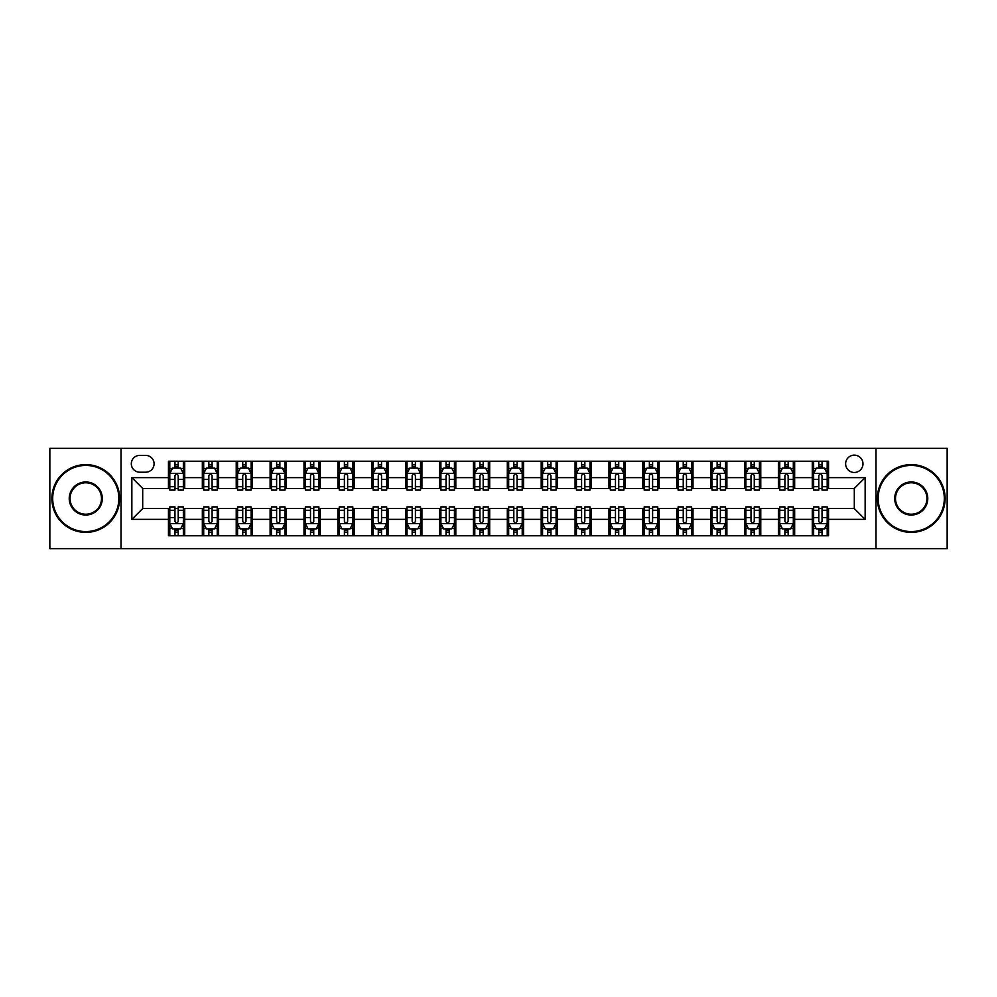 <?xml version="1.0" encoding="UTF-8"?>
<svg xmlns="http://www.w3.org/2000/svg" width="997" height="997" viewBox="0 0 997 997"><rect width="100%" height="100%" fill="white"/><g stroke="black" fill="none" stroke-linecap="round" stroke-linejoin="round"><path stroke-width="1.5" d="M854.304 455.131A8.674 8.674 0 0 0 845.63 463.804A8.674 8.674 0 0 0 854.304 472.478A8.674 8.674 0 0 0 862.978 463.804A8.674 8.674 0 0 0 854.304 455.131M875.989 548.649L947.15 548.649L947.15 448.351L875.989 448.351L875.989 548.649L121.011 548.649L121.011 448.351L49.85 448.351L49.85 548.649L121.011 548.649M139.717 472.204L145.674 472.204A8.4 8.4 0 0 0 154.086 463.804A8.4 8.4 0 0 0 145.674 455.392L139.717 455.392A8.4 8.4 0 0 0 131.317 463.804A8.4 8.4 0 0 0 139.717 472.204M875.989 448.351L121.011 448.351M168.456 519.375L131.853 519.375L131.853 477.625L168.456 477.625L168.456 488.468L142.696 488.468L142.696 508.532L168.456 508.532L168.456 535.775L828.544 535.775L828.544 508.532L854.304 508.532L854.304 488.468L828.544 488.468L828.544 477.625L865.147 477.625L865.147 519.375L828.544 519.375M828.544 477.625L828.544 461.225L168.456 461.225L168.456 477.625M812.281 461.225L812.281 488.468L813.639 488.468M818.786 488.468L822.039 488.468M827.198 488.468L828.544 488.468M812.281 488.468L793.313 488.468M778.395 461.225L778.395 488.468L779.754 488.468M784.901 488.468L788.153 488.468M778.395 488.468L759.427 488.468M744.51 461.225L744.51 488.468L745.868 488.468M751.015 488.468L754.268 488.468M744.51 488.468L725.542 488.468M710.624 461.225L710.624 488.468L711.983 488.468M717.13 488.468L720.382 488.468M710.624 488.468L691.644 488.468M676.739 461.225L676.739 488.468L678.097 488.468M683.244 488.468L686.497 488.468M676.739 488.468L657.758 488.468M642.853 461.225L642.853 488.468L644.212 488.468M649.359 488.468L652.611 488.468M642.853 488.468L623.873 488.468M608.968 461.225L608.968 488.468L610.326 488.468M615.473 488.468L618.726 488.468M608.968 488.468L589.987 488.468M575.082 461.225L575.082 488.468L576.44 488.468M581.587 488.468L584.84 488.468M575.082 488.468L556.102 488.468M541.197 461.225L541.197 488.468L542.555 488.468M547.702 488.468L550.955 488.468M541.197 488.468L522.216 488.468M507.311 461.225L507.311 488.468L508.669 488.468M513.816 488.468L517.069 488.468M507.311 488.468L488.331 488.468M473.425 461.225L473.425 488.468L474.784 488.468M479.931 488.468L483.184 488.468M473.425 488.468L454.445 488.468M439.54 461.225L439.54 488.468L440.898 488.468M446.045 488.468L449.298 488.468M439.54 488.468L420.56 488.468M405.654 461.225L405.654 488.468L407.013 488.468M412.16 488.468L415.413 488.468M405.654 488.468L386.674 488.468M371.769 461.225L371.769 488.468L373.127 488.468M378.274 488.468L381.527 488.468M371.769 488.468L352.788 488.468M337.883 461.225L337.883 488.468L339.242 488.468M344.389 488.468L347.641 488.468M337.883 488.468L318.903 488.468M303.998 461.225L303.998 488.468L305.356 488.468M310.503 488.468L313.756 488.468M303.998 488.468L285.017 488.468M270.112 461.225L270.112 488.468L271.458 488.468M276.618 488.468L279.87 488.468M270.112 488.468L251.132 488.468M236.227 461.225L236.227 488.468L237.573 488.468M242.732 488.468L245.985 488.468M236.227 488.468L217.246 488.468M202.341 461.225L202.341 488.468L203.687 488.468M208.847 488.468L212.099 488.468M202.341 488.468L183.361 488.468M168.456 488.468L169.802 488.468M174.961 488.468L178.214 488.468M168.456 508.532L169.802 508.532M174.961 508.532L178.214 508.532M183.361 508.532L184.719 508.532L184.719 535.775M203.687 508.532L184.719 508.532M208.847 508.532L212.099 508.532M217.246 508.532L218.605 508.532L218.605 535.775M237.573 508.532L218.605 508.532M242.732 508.532L245.985 508.532M251.132 508.532L252.49 508.532L252.49 535.775M271.458 508.532L252.49 508.532M276.618 508.532L279.87 508.532M285.017 508.532L286.376 508.532L286.376 535.775M305.356 508.532L286.376 508.532M310.503 508.532L313.756 508.532M318.903 508.532L320.261 508.532L320.261 535.775M339.242 508.532L320.261 508.532M344.389 508.532L347.641 508.532M352.788 508.532L354.147 508.532L354.147 535.775M373.127 508.532L354.147 508.532M378.274 508.532L381.527 508.532M386.674 508.532L388.032 508.532L388.032 535.775M407.013 508.532L388.032 508.532M412.16 508.532L415.413 508.532M420.56 508.532L421.918 508.532L421.918 535.775M440.898 508.532L421.918 508.532M446.045 508.532L449.298 508.532M454.445 508.532L455.803 508.532L455.803 535.775M474.784 508.532L455.803 508.532M479.931 508.532L483.184 508.532M488.331 508.532L489.689 508.532L489.689 535.775M508.669 508.532L489.689 508.532M513.816 508.532L517.069 508.532M522.216 508.532L523.575 508.532L523.575 535.775M542.555 508.532L523.575 508.532M547.702 508.532L550.955 508.532M556.102 508.532L557.46 508.532L557.46 535.775M576.44 508.532L557.46 508.532M581.587 508.532L584.84 508.532M589.987 508.532L591.346 508.532L591.346 535.775M610.326 508.532L591.346 508.532M615.473 508.532L618.726 508.532M623.873 508.532L625.231 508.532L625.231 535.775M644.212 508.532L625.231 508.532M649.359 508.532L652.611 508.532M657.758 508.532L659.117 508.532L659.117 535.775M678.097 508.532L659.117 508.532M683.244 508.532L686.497 508.532M691.644 508.532L693.002 508.532L693.002 535.775M711.983 508.532L693.002 508.532M717.13 508.532L720.382 508.532M725.542 508.532L726.888 508.532L726.888 535.775M745.868 508.532L726.888 508.532M751.015 508.532L754.268 508.532M759.427 508.532L760.773 508.532L760.773 535.775M779.754 508.532L760.773 508.532M784.901 508.532L788.153 508.532M793.313 508.532L794.659 508.532L794.659 535.775M813.639 508.532L794.659 508.532M818.786 508.532L822.039 508.532M827.198 508.532L828.544 508.532M184.719 461.225L184.719 488.468M168.456 468.004L169.802 468.004M174.961 468.004L178.214 468.004M183.361 468.004L184.719 468.004M168.456 528.996L169.802 528.996M174.961 528.996L178.214 528.996M183.361 528.996L184.719 528.996M202.341 508.532L202.341 535.775M218.605 461.225L218.605 488.468M202.341 468.004L203.687 468.004M208.847 468.004L212.099 468.004M217.246 468.004L218.605 468.004M202.341 528.996L203.687 528.996M208.847 528.996L212.099 528.996M217.246 528.996L218.605 528.996M236.227 508.532L236.227 535.775M236.227 528.996L237.573 528.996M242.732 528.996L245.985 528.996M251.132 528.996L252.49 528.996M252.49 461.225L252.49 488.468M236.227 468.004L237.573 468.004M242.732 468.004L245.985 468.004M251.132 468.004L252.49 468.004M270.112 508.532L270.112 535.775M270.112 528.996L271.458 528.996M276.618 528.996L279.87 528.996M285.017 528.996L286.376 528.996M286.376 461.225L286.376 488.468M270.112 468.004L271.458 468.004M276.618 468.004L279.87 468.004M285.017 468.004L286.376 468.004M303.998 508.532L303.998 535.775M303.998 528.996L305.356 528.996M310.503 528.996L313.756 528.996M318.903 528.996L320.261 528.996M320.261 461.225L320.261 488.468M303.998 468.004L305.356 468.004M310.503 468.004L313.756 468.004M318.903 468.004L320.261 468.004M337.883 508.532L337.883 535.775M337.883 528.996L339.242 528.996M344.389 528.996L347.641 528.996M352.788 528.996L354.147 528.996M354.147 461.225L354.147 488.468M337.883 468.004L339.242 468.004M344.389 468.004L347.641 468.004M352.788 468.004L354.147 468.004M371.769 508.532L371.769 535.775M371.769 528.996L373.127 528.996M378.274 528.996L381.527 528.996M386.674 528.996L388.032 528.996M388.032 461.225L388.032 488.468M371.769 468.004L373.127 468.004M378.274 468.004L381.527 468.004M386.674 468.004L388.032 468.004M405.654 508.532L405.654 535.775M405.654 528.996L407.013 528.996M412.16 528.996L415.413 528.996M420.56 528.996L421.918 528.996M421.918 461.225L421.918 488.468M405.654 468.004L407.013 468.004M412.16 468.004L415.413 468.004M420.56 468.004L421.918 468.004M439.54 508.532L439.54 535.775M439.54 528.996L440.898 528.996M446.045 528.996L449.298 528.996M454.445 528.996L455.803 528.996M455.803 461.225L455.803 488.468M439.54 468.004L440.898 468.004M446.045 468.004L449.298 468.004M454.445 468.004L455.803 468.004M473.425 508.532L473.425 535.775M473.425 528.996L474.784 528.996M479.931 528.996L483.184 528.996M488.331 528.996L489.689 528.996M489.689 461.225L489.689 488.468M473.425 468.004L474.784 468.004M479.931 468.004L483.184 468.004M488.331 468.004L489.689 468.004M507.311 508.532L507.311 535.775M507.311 528.996L508.669 528.996M513.816 528.996L517.069 528.996M522.216 528.996L523.575 528.996M523.575 461.225L523.575 488.468M507.311 468.004L508.669 468.004M513.816 468.004L517.069 468.004M522.216 468.004L523.575 468.004M541.197 508.532L541.197 535.775M541.197 528.996L542.555 528.996M547.702 528.996L550.955 528.996M556.102 528.996L557.46 528.996M557.46 461.225L557.46 488.468M541.197 468.004L542.555 468.004M547.702 468.004L550.955 468.004M556.102 468.004L557.46 468.004M575.082 508.532L575.082 535.775M575.082 528.996L576.44 528.996M581.587 528.996L584.84 528.996M589.987 528.996L591.346 528.996M591.346 461.225L591.346 488.468M575.082 468.004L576.44 468.004M581.587 468.004L584.84 468.004M589.987 468.004L591.346 468.004M608.968 508.532L608.968 535.775M608.968 528.996L610.326 528.996M615.473 528.996L618.726 528.996M623.873 528.996L625.231 528.996M625.231 461.225L625.231 488.468M608.968 468.004L610.326 468.004M615.473 468.004L618.726 468.004M623.873 468.004L625.231 468.004M642.853 508.532L642.853 535.775M642.853 528.996L644.212 528.996M649.359 528.996L652.611 528.996M657.758 528.996L659.117 528.996M659.117 461.225L659.117 488.468M642.853 468.004L644.212 468.004M649.359 468.004L652.611 468.004M657.758 468.004L659.117 468.004M676.739 508.532L676.739 535.775M676.739 528.996L678.097 528.996M683.244 528.996L686.497 528.996M691.644 528.996L693.002 528.996M693.002 461.225L693.002 488.468M676.739 468.004L678.097 468.004M683.244 468.004L686.497 468.004M691.644 468.004L693.002 468.004M710.624 508.532L710.624 535.775M710.624 528.996L711.983 528.996M717.13 528.996L720.382 528.996M725.542 528.996L726.888 528.996M726.888 461.225L726.888 488.468M710.624 468.004L711.983 468.004M717.13 468.004L720.382 468.004M725.542 468.004L726.888 468.004M744.51 508.532L744.51 535.775M744.51 528.996L745.868 528.996M751.015 528.996L754.268 528.996M759.427 528.996L760.773 528.996M760.773 461.225L760.773 488.468M744.51 468.004L745.868 468.004M751.015 468.004L754.268 468.004M759.427 468.004L760.773 468.004M778.395 508.532L778.395 535.775M778.395 528.996L779.754 528.996M784.901 528.996L788.153 528.996M793.313 528.996L794.659 528.996M794.659 461.225L794.659 488.468M778.395 468.004L779.754 468.004M784.901 468.004L788.153 468.004M793.313 468.004L794.659 468.004M812.281 508.532L812.281 535.775M812.281 528.996L813.639 528.996M818.786 528.996L822.039 528.996M827.198 528.996L828.544 528.996M812.281 468.004L813.639 468.004M818.786 468.004L822.039 468.004M827.198 468.004L828.544 468.004M142.696 488.468L131.853 477.625M142.696 508.532L131.853 519.375M865.147 477.625L854.304 488.468M865.147 519.375L854.304 508.532M178.214 464.752L174.961 464.752M183.361 486.698L178.214 486.698L178.214 490.1L183.361 490.1L183.361 473.563L180.644 468.141L172.518 468.141L169.802 473.563L169.802 490.1L174.961 490.1L174.961 486.698L169.802 486.698M169.802 473.563L169.802 461.225M183.361 473.563L183.361 461.225M174.961 468.141L174.961 461.225M178.214 461.225L178.214 468.141M178.214 486.698L178.214 475.594C177.13 473.5 176.045 473.5 174.961 475.594L174.961 486.698M174.961 532.248L178.214 532.248M169.802 510.302L174.961 510.302L174.961 506.9L169.802 506.9L169.802 523.437L172.518 528.859L180.644 528.859L183.361 523.437L183.361 506.9L178.214 506.9L178.214 510.302L183.361 510.302M183.361 523.437L183.361 535.775M169.802 523.437L169.802 535.775M178.214 528.859L178.214 535.775M174.961 535.775L174.961 528.859M174.961 510.302L174.961 521.406C176.045 523.5 177.13 523.5 178.214 521.406L178.214 510.302M212.099 464.752L208.847 464.752M217.246 486.698L212.099 486.698L212.099 490.1L217.246 490.1L217.246 473.563L214.542 468.141L206.404 468.141L203.687 473.563L203.687 490.1L208.847 490.1L208.847 486.698L203.687 486.698M203.687 473.563L203.687 461.225M217.246 473.563L217.246 461.225M208.847 468.141L208.847 461.225M212.099 461.225L212.099 468.141M212.099 486.698L212.099 475.594C211.015 473.5 209.931 473.5 208.847 475.594L208.847 486.698M245.985 464.752L242.732 464.752M251.132 486.698L245.985 486.698L245.985 490.1L251.132 490.1L251.132 473.563L248.427 468.141L240.289 468.141L237.573 473.563L237.573 490.1L242.732 490.1L242.732 486.698L237.573 486.698M237.573 473.563L237.573 461.225M251.132 473.563L251.132 461.225M242.732 468.141L242.732 461.225M245.985 461.225L245.985 468.141M245.985 486.698L245.985 475.594C244.901 473.5 243.816 473.5 242.732 475.594L242.732 486.698M279.87 464.752L276.618 464.752M285.017 486.698L279.87 486.698L279.87 490.1L285.017 490.1L285.017 473.563L282.313 468.141L274.175 468.141L271.458 473.563L271.458 490.1L276.618 490.1L276.618 486.698L271.458 486.698M271.458 473.563L271.458 461.225M285.017 473.563L285.017 461.225M276.618 468.141L276.618 461.225M279.87 461.225L279.87 468.141M279.87 486.698L279.87 475.594C278.786 473.5 277.702 473.5 276.618 475.594L276.618 486.698M208.847 532.248L212.099 532.248M203.687 510.302L208.847 510.302L208.847 506.9L203.687 506.9L203.687 523.437L206.404 528.859L214.542 528.859L217.246 523.437L217.246 506.9L212.099 506.9L212.099 510.302L217.246 510.302M217.246 523.437L217.246 535.775M203.687 523.437L203.687 535.775M212.099 528.859L212.099 535.775M208.847 535.775L208.847 528.859M208.847 510.302L208.847 521.406C209.931 523.5 211.015 523.5 212.099 521.406L212.099 510.302M242.732 532.248L245.985 532.248M237.573 510.302L242.732 510.302L242.732 506.9L237.573 506.9L237.573 523.437L240.289 528.859L248.427 528.859L251.132 523.437L251.132 506.9L245.985 506.9L245.985 510.302L251.132 510.302M251.132 523.437L251.132 535.775M237.573 523.437L237.573 535.775M245.985 528.859L245.985 535.775M242.732 535.775L242.732 528.859M242.732 510.302L242.732 521.406C243.816 523.5 244.901 523.5 245.985 521.406L245.985 510.302M276.618 532.248L279.87 532.248M271.458 510.302L276.618 510.302L276.618 506.9L271.458 506.9L271.458 523.437L274.175 528.859L282.313 528.859L285.017 523.437L285.017 506.9L279.87 506.9L279.87 510.302L285.017 510.302M285.017 523.437L285.017 535.775M271.458 523.437L271.458 535.775M279.87 528.859L279.87 535.775M276.618 535.775L276.618 528.859M276.618 510.302L276.618 521.406C277.702 523.5 278.786 523.5 279.87 521.406L279.87 510.302M313.756 464.752L310.503 464.752M318.903 486.698L313.756 486.698L313.756 490.1L318.903 490.1L318.903 473.563L316.199 468.141L308.061 468.141L305.356 473.563L305.356 490.1L310.503 490.1L310.503 486.698L305.356 486.698M305.356 473.563L305.356 461.225M318.903 473.563L318.903 461.225M310.503 468.141L310.503 461.225M313.756 461.225L313.756 468.141M313.756 486.698L313.756 475.594C312.672 473.5 311.587 473.5 310.503 475.594L310.503 486.698M310.503 532.248L313.756 532.248M305.356 510.302L310.503 510.302L310.503 506.9L305.356 506.9L305.356 523.437L308.061 528.859L316.199 528.859L318.903 523.437L318.903 506.9L313.756 506.9L313.756 510.302L318.903 510.302M318.903 523.437L318.903 535.775M305.356 523.437L305.356 535.775M313.756 528.859L313.756 535.775M310.503 535.775L310.503 528.859M310.503 510.302L310.503 521.406C311.587 523.5 312.672 523.5 313.756 521.406L313.756 510.302M85.767 465.425A33.075 33.075 0 0 0 52.691 498.5A33.075 33.075 0 0 0 85.767 531.575A33.075 33.075 0 0 0 118.842 498.5A33.075 33.075 0 0 0 85.767 465.425M85.767 532.386A33.886 33.886 0 0 1 51.881 498.5A33.886 33.886 0 0 1 85.767 464.614A33.886 33.886 0 0 1 119.652 498.5A33.886 33.886 0 0 1 85.767 532.386M85.767 481.962A16.538 16.538 0 0 1 102.305 498.5A16.538 16.538 0 0 1 85.767 515.038A16.538 16.538 0 0 1 69.229 498.5A16.538 16.538 0 0 1 85.767 481.962M85.767 514.228A15.728 15.728 0 0 0 101.495 498.5A15.728 15.728 0 0 0 85.767 482.772A15.728 15.728 0 0 0 70.052 498.5A15.728 15.728 0 0 0 85.767 514.228M911.233 465.425A33.075 33.075 0 0 0 878.158 498.5A33.075 33.075 0 0 0 911.233 531.575A33.075 33.075 0 0 0 944.309 498.5A33.075 33.075 0 0 0 911.233 465.425M911.233 532.386A33.886 33.886 0 0 1 877.348 498.5A33.886 33.886 0 0 1 911.233 464.614A33.886 33.886 0 0 1 945.119 498.5A33.886 33.886 0 0 1 911.233 532.386M911.233 481.962A16.538 16.538 0 0 1 927.771 498.5A16.538 16.538 0 0 1 911.233 515.038A16.538 16.538 0 0 1 894.695 498.5A16.538 16.538 0 0 1 911.233 481.962M911.233 514.228A15.728 15.728 0 0 0 926.948 498.5A15.728 15.728 0 0 0 911.233 482.772A15.728 15.728 0 0 0 895.505 498.5A15.728 15.728 0 0 0 911.233 514.228M347.641 464.752L344.389 464.752M352.788 486.698L347.641 486.698L347.641 490.1L352.788 490.1L352.788 473.563L350.084 468.141L341.946 468.141L339.242 473.563L339.242 490.1L344.389 490.1L344.389 486.698L339.242 486.698M339.242 473.563L339.242 461.225M352.788 473.563L352.788 461.225M344.389 468.141L344.389 461.225M347.641 461.225L347.641 468.141M347.641 486.698L347.641 475.594C346.557 473.5 345.473 473.5 344.389 475.594L344.389 486.698M381.527 464.752L378.274 464.752M386.674 486.698L381.527 486.698L381.527 490.1L386.674 490.1L386.674 473.563L383.97 468.141L375.832 468.141L373.127 473.563L373.127 490.1L378.274 490.1L378.274 486.698L373.127 486.698M373.127 473.563L373.127 461.225M386.674 473.563L386.674 461.225M378.274 468.141L378.274 461.225M381.527 461.225L381.527 468.141M381.527 486.698L381.527 475.594C380.443 473.5 379.358 473.5 378.274 475.594L378.274 486.698M415.413 464.752L412.16 464.752M420.56 486.698L415.413 486.698L415.413 490.1L420.56 490.1L420.56 473.563L417.855 468.141L409.717 468.141L407.013 473.563L407.013 490.1L412.16 490.1L412.16 486.698L407.013 486.698M407.013 473.563L407.013 461.225M420.56 473.563L420.56 461.225M412.16 468.141L412.16 461.225M415.413 461.225L415.413 468.141M415.413 486.698L415.413 475.594C414.328 473.5 413.244 473.5 412.16 475.594L412.16 486.698M449.298 464.752L446.045 464.752M454.445 486.698L449.298 486.698L449.298 490.1L454.445 490.1L454.445 473.563L451.741 468.141L443.603 468.141L440.898 473.563L440.898 490.1L446.045 490.1L446.045 486.698L440.898 486.698M440.898 473.563L440.898 461.225M454.445 473.563L454.445 461.225M446.045 468.141L446.045 461.225M449.298 461.225L449.298 468.141M449.298 486.698L449.298 475.594C448.214 473.5 447.13 473.5 446.045 475.594L446.045 486.698M483.184 464.752L479.931 464.752M488.331 486.698L483.184 486.698L483.184 490.1L488.331 490.1L488.331 473.563L485.626 468.141L477.488 468.141L474.784 473.563L474.784 490.1L479.931 490.1L479.931 486.698L474.784 486.698M474.784 473.563L474.784 461.225M488.331 473.563L488.331 461.225M479.931 468.141L479.931 461.225M483.184 461.225L483.184 468.141M483.184 486.698L483.184 475.594C482.099 473.5 481.015 473.5 479.931 475.594L479.931 486.698M344.389 532.248L347.641 532.248M339.242 510.302L344.389 510.302L344.389 506.9L339.242 506.9L339.242 523.437L341.946 528.859L350.084 528.859L352.788 523.437L352.788 506.9L347.641 506.9L347.641 510.302L352.788 510.302M352.788 523.437L352.788 535.775M339.242 523.437L339.242 535.775M347.641 528.859L347.641 535.775M344.389 535.775L344.389 528.859M344.389 510.302L344.389 521.406C345.473 523.5 346.557 523.5 347.641 521.406L347.641 510.302M378.274 532.248L381.527 532.248M373.127 510.302L378.274 510.302L378.274 506.9L373.127 506.9L373.127 523.437L375.832 528.859L383.97 528.859L386.674 523.437L386.674 506.9L381.527 506.9L381.527 510.302L386.674 510.302M386.674 523.437L386.674 535.775M373.127 523.437L373.127 535.775M381.527 528.859L381.527 535.775M378.274 535.775L378.274 528.859M378.274 510.302L378.274 521.406C379.358 523.5 380.443 523.5 381.527 521.406L381.527 510.302M412.16 532.248L415.413 532.248M407.013 510.302L412.16 510.302L412.16 506.9L407.013 506.9L407.013 523.437L409.717 528.859L417.855 528.859L420.56 523.437L420.56 506.9L415.413 506.9L415.413 510.302L420.56 510.302M420.56 523.437L420.56 535.775M407.013 523.437L407.013 535.775M415.413 528.859L415.413 535.775M412.16 535.775L412.16 528.859M412.16 510.302L412.16 521.406C413.244 523.5 414.328 523.5 415.413 521.406L415.413 510.302M446.045 532.248L449.298 532.248M440.898 510.302L446.045 510.302L446.045 506.9L440.898 506.9L440.898 523.437L443.603 528.859L451.741 528.859L454.445 523.437L454.445 506.9L449.298 506.9L449.298 510.302L454.445 510.302M454.445 523.437L454.445 535.775M440.898 523.437L440.898 535.775M449.298 528.859L449.298 535.775M446.045 535.775L446.045 528.859M446.045 510.302L446.045 521.406C447.13 523.5 448.214 523.5 449.298 521.406L449.298 510.302M479.931 532.248L483.184 532.248M474.784 510.302L479.931 510.302L479.931 506.9L474.784 506.9L474.784 523.437L477.488 528.859L485.626 528.859L488.331 523.437L488.331 506.9L483.184 506.9L483.184 510.302L488.331 510.302M488.331 523.437L488.331 535.775M474.784 523.437L474.784 535.775M483.184 528.859L483.184 535.775M479.931 535.775L479.931 528.859M479.931 510.302L479.931 521.406C481.015 523.5 482.099 523.5 483.184 521.406L483.184 510.302M517.069 464.752L513.816 464.752M522.216 486.698L517.069 486.698L517.069 490.1L522.216 490.1L522.216 473.563L519.512 468.141L511.374 468.141L508.669 473.563L508.669 490.1L513.816 490.1L513.816 486.698L508.669 486.698M508.669 473.563L508.669 461.225M522.216 473.563L522.216 461.225M513.816 468.141L513.816 461.225M517.069 461.225L517.069 468.141M517.069 486.698L517.069 475.594C515.985 473.5 514.901 473.5 513.816 475.594L513.816 486.698M513.816 532.248L517.069 532.248M508.669 510.302L513.816 510.302L513.816 506.9L508.669 506.9L508.669 523.437L511.374 528.859L519.512 528.859L522.216 523.437L522.216 506.9L517.069 506.9L517.069 510.302L522.216 510.302M522.216 523.437L522.216 535.775M508.669 523.437L508.669 535.775M517.069 528.859L517.069 535.775M513.816 535.775L513.816 528.859M513.816 510.302L513.816 521.406C514.901 523.5 515.985 523.5 517.069 521.406L517.069 510.302M550.955 464.752L547.702 464.752M556.102 486.698L550.955 486.698L550.955 490.1L556.102 490.1L556.102 473.563L553.397 468.141L545.259 468.141L542.555 473.563L542.555 490.1L547.702 490.1L547.702 486.698L542.555 486.698M542.555 473.563L542.555 461.225M556.102 473.563L556.102 461.225M547.702 468.141L547.702 461.225M550.955 461.225L550.955 468.141M550.955 486.698L550.955 475.594C549.87 473.5 548.786 473.5 547.702 475.594L547.702 486.698M547.702 532.248L550.955 532.248M542.555 510.302L547.702 510.302L547.702 506.9L542.555 506.9L542.555 523.437L545.259 528.859L553.397 528.859L556.102 523.437L556.102 506.9L550.955 506.9L550.955 510.302L556.102 510.302M556.102 523.437L556.102 535.775M542.555 523.437L542.555 535.775M550.955 528.859L550.955 535.775M547.702 535.775L547.702 528.859M547.702 510.302L547.702 521.406C548.786 523.5 549.87 523.5 550.955 521.406L550.955 510.302M584.84 464.752L581.587 464.752M589.987 486.698L584.84 486.698L584.84 490.1L589.987 490.1L589.987 473.563L587.283 468.141L579.145 468.141L576.44 473.563L576.44 490.1L581.587 490.1L581.587 486.698L576.44 486.698M576.44 473.563L576.44 461.225M589.987 473.563L589.987 461.225M581.587 468.141L581.587 461.225M584.84 461.225L584.84 468.141M584.84 486.698L584.84 475.594C583.756 473.5 582.672 473.5 581.587 475.594L581.587 486.698M581.587 532.248L584.84 532.248M576.44 510.302L581.587 510.302L581.587 506.9L576.44 506.9L576.44 523.437L579.145 528.859L587.283 528.859L589.987 523.437L589.987 506.9L584.84 506.9L584.84 510.302L589.987 510.302M589.987 523.437L589.987 535.775M576.44 523.437L576.44 535.775M584.84 528.859L584.84 535.775M581.587 535.775L581.587 528.859M581.587 510.302L581.587 521.406C582.672 523.5 583.756 523.5 584.84 521.406L584.84 510.302M618.726 464.752L615.473 464.752M623.873 486.698L618.726 486.698L618.726 490.1L623.873 490.1L623.873 473.563L621.168 468.141L613.03 468.141L610.326 473.563L610.326 490.1L615.473 490.1L615.473 486.698L610.326 486.698M610.326 473.563L610.326 461.225M623.873 473.563L623.873 461.225M615.473 468.141L615.473 461.225M618.726 461.225L618.726 468.141M618.726 486.698L618.726 475.594C617.642 473.5 616.557 473.5 615.473 475.594L615.473 486.698M615.473 532.248L618.726 532.248M610.326 510.302L615.473 510.302L615.473 506.9L610.326 506.9L610.326 523.437L613.03 528.859L621.168 528.859L623.873 523.437L623.873 506.9L618.726 506.9L618.726 510.302L623.873 510.302M623.873 523.437L623.873 535.775M610.326 523.437L610.326 535.775M618.726 528.859L618.726 535.775M615.473 535.775L615.473 528.859M615.473 510.302L615.473 521.406C616.557 523.5 617.642 523.5 618.726 521.406L618.726 510.302M652.611 464.752L649.359 464.752M657.758 486.698L652.611 486.698L652.611 490.1L657.758 490.1L657.758 473.563L655.054 468.141L646.916 468.141L644.212 473.563L644.212 490.1L649.359 490.1L649.359 486.698L644.212 486.698M644.212 473.563L644.212 461.225M657.758 473.563L657.758 461.225M649.359 468.141L649.359 461.225M652.611 461.225L652.611 468.141M652.611 486.698L652.611 475.594C651.527 473.5 650.443 473.5 649.359 475.594L649.359 486.698M649.359 532.248L652.611 532.248M644.212 510.302L649.359 510.302L649.359 506.9L644.212 506.9L644.212 523.437L646.916 528.859L655.054 528.859L657.758 523.437L657.758 506.9L652.611 506.9L652.611 510.302L657.758 510.302M657.758 523.437L657.758 535.775M644.212 523.437L644.212 535.775M652.611 528.859L652.611 535.775M649.359 535.775L649.359 528.859M649.359 510.302L649.359 521.406C650.443 523.5 651.527 523.5 652.611 521.406L652.611 510.302M686.497 464.752L683.244 464.752M691.644 486.698L686.497 486.698L686.497 490.1L691.644 490.1L691.644 473.563L688.939 468.141L680.801 468.141L678.097 473.563L678.097 490.1L683.244 490.1L683.244 486.698L678.097 486.698M678.097 473.563L678.097 461.225M691.644 473.563L691.644 461.225M683.244 468.141L683.244 461.225M686.497 461.225L686.497 468.141M686.497 486.698L686.497 475.594C685.413 473.5 684.328 473.5 683.244 475.594L683.244 486.698M683.244 532.248L686.497 532.248M678.097 510.302L683.244 510.302L683.244 506.9L678.097 506.9L678.097 523.437L680.801 528.859L688.939 528.859L691.644 523.437L691.644 506.9L686.497 506.9L686.497 510.302L691.644 510.302M691.644 523.437L691.644 535.775M678.097 523.437L678.097 535.775M686.497 528.859L686.497 535.775M683.244 535.775L683.244 528.859M683.244 510.302L683.244 521.406C684.328 523.5 685.413 523.5 686.497 521.406L686.497 510.302M717.13 532.248L720.382 532.248M711.983 510.302L717.13 510.302L717.13 506.9L711.983 506.9L711.983 523.437L714.687 528.859L722.825 528.859L725.542 523.437L725.542 506.9L720.382 506.9L720.382 510.302L725.542 510.302M725.542 523.437L725.542 535.775M711.983 523.437L711.983 535.775M720.382 528.859L720.382 535.775M717.13 535.775L717.13 528.859M717.13 510.302L717.13 521.406C718.214 523.5 719.298 523.5 720.382 521.406L720.382 510.302M720.382 464.752L717.13 464.752M725.542 486.698L720.382 486.698L720.382 490.1L725.542 490.1L725.542 473.563L722.825 468.141L714.687 468.141L711.983 473.563L711.983 490.1L717.13 490.1L717.13 486.698L711.983 486.698M711.983 473.563L711.983 461.225M725.542 473.563L725.542 461.225M717.13 468.141L717.13 461.225M720.382 461.225L720.382 468.141M720.382 486.698L720.382 475.594C719.298 473.5 718.214 473.5 717.13 475.594L717.13 486.698M754.268 464.752L751.015 464.752M759.427 486.698L754.268 486.698L754.268 490.1L759.427 490.1L759.427 473.563L756.711 468.141L748.573 468.141L745.868 473.563L745.868 490.1L751.015 490.1L751.015 486.698L745.868 486.698M745.868 473.563L745.868 461.225M759.427 473.563L759.427 461.225M751.015 468.141L751.015 461.225M754.268 461.225L754.268 468.141M754.268 486.698L754.268 475.594C753.184 473.5 752.099 473.5 751.015 475.594L751.015 486.698M751.015 532.248L754.268 532.248M745.868 510.302L751.015 510.302L751.015 506.9L745.868 506.9L745.868 523.437L748.573 528.859L756.711 528.859L759.427 523.437L759.427 506.9L754.268 506.9L754.268 510.302L759.427 510.302M759.427 523.437L759.427 535.775M745.868 523.437L745.868 535.775M754.268 528.859L754.268 535.775M751.015 535.775L751.015 528.859M751.015 510.302L751.015 521.406C752.099 523.5 753.184 523.5 754.268 521.406L754.268 510.302M788.153 464.752L784.901 464.752M793.313 486.698L788.153 486.698L788.153 490.1L793.313 490.1L793.313 473.563L790.596 468.141L782.458 468.141L779.754 473.563L779.754 490.1L784.901 490.1L784.901 486.698L779.754 486.698M779.754 473.563L779.754 461.225M793.313 473.563L793.313 461.225M784.901 468.141L784.901 461.225M788.153 461.225L788.153 468.141M788.153 486.698L788.153 475.594C787.069 473.5 785.985 473.5 784.901 475.594L784.901 486.698M784.901 532.248L788.153 532.248M779.754 510.302L784.901 510.302L784.901 506.9L779.754 506.9L779.754 523.437L782.458 528.859L790.596 528.859L793.313 523.437L793.313 506.9L788.153 506.9L788.153 510.302L793.313 510.302M793.313 523.437L793.313 535.775M779.754 523.437L779.754 535.775M788.153 528.859L788.153 535.775M784.901 535.775L784.901 528.859M784.901 510.302L784.901 521.406C785.985 523.5 787.069 523.5 788.153 521.406L788.153 510.302M822.039 464.752L818.786 464.752M827.198 486.698L822.039 486.698L822.039 490.1L827.198 490.1L827.198 473.563L824.482 468.141L816.356 468.141L813.639 473.563L813.639 490.1L818.786 490.1L818.786 486.698L813.639 486.698M813.639 473.563L813.639 461.225M827.198 473.563L827.198 461.225M818.786 468.141L818.786 461.225M822.039 461.225L822.039 468.141M822.039 486.698L822.039 475.594C820.955 473.5 819.87 473.5 818.786 475.594L818.786 486.698M818.786 532.248L822.039 532.248M813.639 510.302L818.786 510.302L818.786 506.9L813.639 506.9L813.639 523.437L816.356 528.859L824.482 528.859L827.198 523.437L827.198 506.9L822.039 506.9L822.039 510.302L827.198 510.302M827.198 523.437L827.198 535.775M813.639 523.437L813.639 535.775M822.039 528.859L822.039 535.775M818.786 535.775L818.786 528.859M818.786 510.302L818.786 521.406C819.87 523.5 820.955 523.5 822.039 521.406L822.039 510.302M202.341 519.375L184.719 519.375M202.341 477.625L184.719 477.625M236.227 477.625L218.605 477.625M236.227 519.375L218.605 519.375M270.112 477.625L252.49 477.625M270.112 519.375L252.49 519.375M303.998 477.625L286.376 477.625M303.998 519.375L286.376 519.375M337.883 477.625L320.261 477.625M337.883 519.375L320.261 519.375M371.769 477.625L354.147 477.625M371.769 519.375L354.147 519.375M405.654 477.625L388.032 477.625M405.654 519.375L388.032 519.375M439.54 477.625L421.918 477.625M439.54 519.375L421.918 519.375M473.425 477.625L455.803 477.625M473.425 519.375L455.803 519.375M507.311 477.625L489.689 477.625M507.311 519.375L489.689 519.375M541.197 477.625L523.575 477.625M541.197 519.375L523.575 519.375M575.082 477.625L557.46 477.625M575.082 519.375L557.46 519.375M608.968 477.625L591.346 477.625M608.968 519.375L591.346 519.375M642.853 477.625L625.231 477.625M642.853 519.375L625.231 519.375M676.739 477.625L659.117 477.625M676.739 519.375L659.117 519.375M710.624 477.625L693.002 477.625M710.624 519.375L693.002 519.375M744.51 477.625L726.888 477.625M744.51 519.375L726.888 519.375M778.395 477.625L760.773 477.625M778.395 519.375L760.773 519.375M812.281 477.625L794.659 477.625M812.281 519.375L794.659 519.375M183.298 473.425L169.876 473.425M169.802 468.465L172.356 468.465M180.818 468.465L183.361 468.465M174.961 479.432L169.802 479.432M183.361 479.432L178.214 479.432M178.214 466.471L174.961 466.471M169.876 523.575L183.298 523.575M183.361 528.535L180.818 528.535M172.356 528.535L169.802 528.535M178.214 517.568L183.361 517.568M169.802 517.568L174.961 517.568M174.961 530.529L178.214 530.529M217.184 473.425L203.762 473.425M203.687 468.465L206.242 468.465M214.704 468.465L217.246 468.465M208.847 479.432L203.687 479.432M217.246 479.432L212.099 479.432M212.099 466.471L208.847 466.471M251.07 473.425L237.647 473.425M237.573 468.465L240.127 468.465M248.589 468.465L251.132 468.465M242.732 479.432L237.573 479.432M251.132 479.432L245.985 479.432M245.985 466.471L242.732 466.471M284.955 473.425L271.533 473.425M271.458 468.465L274.013 468.465M282.475 468.465L285.017 468.465M276.618 479.432L271.458 479.432M285.017 479.432L279.87 479.432M279.87 466.471L276.618 466.471M203.762 523.575L217.184 523.575M217.246 528.535L214.704 528.535M206.242 528.535L203.687 528.535M212.099 517.568L217.246 517.568M203.687 517.568L208.847 517.568M208.847 530.529L212.099 530.529M237.647 523.575L251.07 523.575M251.132 528.535L248.589 528.535M240.127 528.535L237.573 528.535M245.985 517.568L251.132 517.568M237.573 517.568L242.732 517.568M242.732 530.529L245.985 530.529M271.533 523.575L284.955 523.575M285.017 528.535L282.475 528.535M274.013 528.535L271.458 528.535M279.87 517.568L285.017 517.568M271.458 517.568L276.618 517.568M276.618 530.529L279.87 530.529M318.841 473.425L305.418 473.425M305.356 468.465L307.899 468.465M316.361 468.465L318.903 468.465M310.503 479.432L305.356 479.432M318.903 479.432L313.756 479.432M313.756 466.471L310.503 466.471M305.418 523.575L318.841 523.575M318.903 528.535L316.361 528.535M307.899 528.535L305.356 528.535M313.756 517.568L318.903 517.568M305.356 517.568L310.503 517.568M310.503 530.529L313.756 530.529M352.726 473.425L339.304 473.425M339.242 468.465L341.784 468.465M350.246 468.465L352.788 468.465M344.389 479.432L339.242 479.432M352.788 479.432L347.641 479.432M347.641 466.471L344.389 466.471M386.612 473.425L373.19 473.425M373.127 468.465L375.67 468.465M384.132 468.465L386.674 468.465M378.274 479.432L373.127 479.432M386.674 479.432L381.527 479.432M381.527 466.471L378.274 466.471M420.497 473.425L407.075 473.425M407.013 468.465L409.555 468.465M418.017 468.465L420.56 468.465M412.16 479.432L407.013 479.432M420.56 479.432L415.413 479.432M415.413 466.471L412.16 466.471M454.383 473.425L440.961 473.425M440.898 468.465L443.441 468.465M451.903 468.465L454.445 468.465M446.045 479.432L440.898 479.432M454.445 479.432L449.298 479.432M449.298 466.471L446.045 466.471M488.268 473.425L474.846 473.425M474.784 468.465L477.326 468.465M485.788 468.465L488.331 468.465M479.931 479.432L474.784 479.432M488.331 479.432L483.184 479.432M483.184 466.471L479.931 466.471M339.304 523.575L352.726 523.575M352.788 528.535L350.246 528.535M341.784 528.535L339.242 528.535M347.641 517.568L352.788 517.568M339.242 517.568L344.389 517.568M344.389 530.529L347.641 530.529M373.19 523.575L386.612 523.575M386.674 528.535L384.132 528.535M375.67 528.535L373.127 528.535M381.527 517.568L386.674 517.568M373.127 517.568L378.274 517.568M378.274 530.529L381.527 530.529M407.075 523.575L420.497 523.575M420.56 528.535L418.017 528.535M409.555 528.535L407.013 528.535M415.413 517.568L420.56 517.568M407.013 517.568L412.16 517.568M412.16 530.529L415.413 530.529M440.961 523.575L454.383 523.575M454.445 528.535L451.903 528.535M443.441 528.535L440.898 528.535M449.298 517.568L454.445 517.568M440.898 517.568L446.045 517.568M446.045 530.529L449.298 530.529M474.846 523.575L488.268 523.575M488.331 528.535L485.788 528.535M477.326 528.535L474.784 528.535M483.184 517.568L488.331 517.568M474.784 517.568L479.931 517.568M479.931 530.529L483.184 530.529M522.154 473.425L508.732 473.425M508.669 468.465L511.212 468.465M519.674 468.465L522.216 468.465M513.816 479.432L508.669 479.432M522.216 479.432L517.069 479.432M517.069 466.471L513.816 466.471M508.732 523.575L522.154 523.575M522.216 528.535L519.674 528.535M511.212 528.535L508.669 528.535M517.069 517.568L522.216 517.568M508.669 517.568L513.816 517.568M513.816 530.529L517.069 530.529M556.039 473.425L542.617 473.425M542.555 468.465L545.097 468.465M553.559 468.465L556.102 468.465M547.702 479.432L542.555 479.432M556.102 479.432L550.955 479.432M550.955 466.471L547.702 466.471M542.617 523.575L556.039 523.575M556.102 528.535L553.559 528.535M545.097 528.535L542.555 528.535M550.955 517.568L556.102 517.568M542.555 517.568L547.702 517.568M547.702 530.529L550.955 530.529M589.925 473.425L576.503 473.425M576.44 468.465L578.983 468.465M587.445 468.465L589.987 468.465M581.587 479.432L576.44 479.432M589.987 479.432L584.84 479.432M584.84 466.471L581.587 466.471M576.503 523.575L589.925 523.575M589.987 528.535L587.445 528.535M578.983 528.535L576.44 528.535M584.84 517.568L589.987 517.568M576.44 517.568L581.587 517.568M581.587 530.529L584.84 530.529M623.81 473.425L610.388 473.425M610.326 468.465L612.868 468.465M621.33 468.465L623.873 468.465M615.473 479.432L610.326 479.432M623.873 479.432L618.726 479.432M618.726 466.471L615.473 466.471M610.388 523.575L623.81 523.575M623.873 528.535L621.33 528.535M612.868 528.535L610.326 528.535M618.726 517.568L623.873 517.568M610.326 517.568L615.473 517.568M615.473 530.529L618.726 530.529M657.696 473.425L644.274 473.425M644.212 468.465L646.754 468.465M655.216 468.465L657.758 468.465M649.359 479.432L644.212 479.432M657.758 479.432L652.611 479.432M652.611 466.471L649.359 466.471M644.274 523.575L657.696 523.575M657.758 528.535L655.216 528.535M646.754 528.535L644.212 528.535M652.611 517.568L657.758 517.568M644.212 517.568L649.359 517.568M649.359 530.529L652.611 530.529M691.582 473.425L678.159 473.425M678.097 468.465L680.639 468.465M689.101 468.465L691.644 468.465M683.244 479.432L678.097 479.432M691.644 479.432L686.497 479.432M686.497 466.471L683.244 466.471M678.159 523.575L691.582 523.575M691.644 528.535L689.101 528.535M680.639 528.535L678.097 528.535M686.497 517.568L691.644 517.568M678.097 517.568L683.244 517.568M683.244 530.529L686.497 530.529M712.045 523.575L725.467 523.575M725.542 528.535L722.987 528.535M714.525 528.535L711.983 528.535M720.382 517.568L725.542 517.568M711.983 517.568L717.13 517.568M717.13 530.529L720.382 530.529M725.467 473.425L712.045 473.425M711.983 468.465L714.525 468.465M722.987 468.465L725.542 468.465M717.13 479.432L711.983 479.432M725.542 479.432L720.382 479.432M720.382 466.471L717.13 466.471M759.353 473.425L745.93 473.425M745.868 468.465L748.411 468.465M756.873 468.465L759.427 468.465M751.015 479.432L745.868 479.432M759.427 479.432L754.268 479.432M754.268 466.471L751.015 466.471M745.93 523.575L759.353 523.575M759.427 528.535L756.873 528.535M748.411 528.535L745.868 528.535M754.268 517.568L759.427 517.568M745.868 517.568L751.015 517.568M751.015 530.529L754.268 530.529M793.238 473.425L779.816 473.425M779.754 468.465L782.296 468.465M790.758 468.465L793.313 468.465M784.901 479.432L779.754 479.432M793.313 479.432L788.153 479.432M788.153 466.471L784.901 466.471M779.816 523.575L793.238 523.575M793.313 528.535L790.758 528.535M782.296 528.535L779.754 528.535M788.153 517.568L793.313 517.568M779.754 517.568L784.901 517.568M784.901 530.529L788.153 530.529M827.124 473.425L813.702 473.425M813.639 468.465L816.182 468.465M824.644 468.465L827.198 468.465M818.786 479.432L813.639 479.432M827.198 479.432L822.039 479.432M822.039 466.471L818.786 466.471M813.702 523.575L827.124 523.575M827.198 528.535L824.644 528.535M816.182 528.535L813.639 528.535M822.039 517.568L827.198 517.568M813.639 517.568L818.786 517.568M818.786 530.529L822.039 530.529"/></g></svg>

